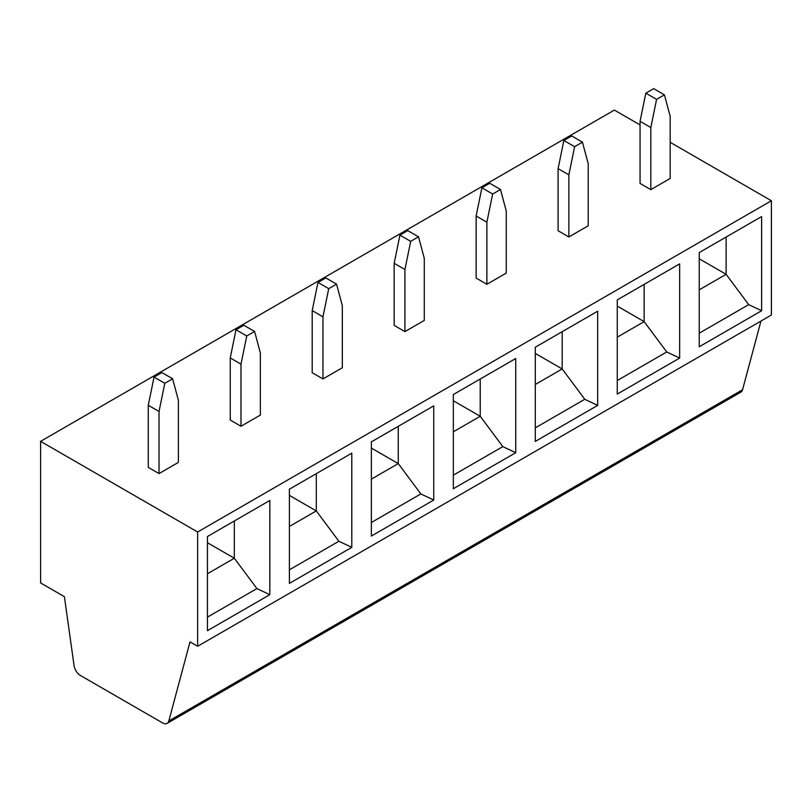 <?xml version="1.0" encoding="UTF-8"?>
<svg xmlns="http://www.w3.org/2000/svg" width="812" height="812" viewBox="0 0 812 812"><rect width="100%" height="100%" fill="white"/><g stroke="black" fill="none" stroke-linecap="round" stroke-linejoin="round"><path stroke-width="1.22" d="M568.857 236.962L568.857 174.854L558.098 168.652L558.098 230.75L568.857 236.962L588.213 225.787L588.213 163.679L582.448 142.171L571.699 135.959L563.863 140.476L574.622 146.688L582.448 142.171M640.059 124.926L614.359 110.087L40.6 441.342L197.641 532.012L197.641 646.281L190.008 641.876L168.815 720.985A9.125 5.268 60 0 1 167.14 723.37A9.125 5.268 60 0 1 162.573 722.913L80.439 675.493A9.125 5.268 60 0 1 74.085 665.667L64.402 596.678L40.6 582.935L40.6 441.342M670.184 142.313L771.4 200.757L197.641 532.012M486.885 284.281L486.885 222.183L476.136 215.972L476.136 278.069L486.885 284.281L506.252 273.106L506.252 210.998L500.486 189.49L489.727 183.279L481.902 187.795L492.651 194.007L500.486 189.49M650.818 189.643L650.818 127.535L640.059 121.323L640.059 183.431L650.818 189.643L670.184 178.457L670.184 116.36L664.419 94.842L653.66 88.63L645.824 93.157L656.583 99.368L664.419 94.842M404.924 331.6L404.924 269.503L394.165 263.291L394.165 325.399L404.924 331.6L424.29 320.425L424.29 258.328L418.525 236.81L407.766 230.598L399.93 235.125L410.689 241.337L418.525 236.81M240.991 426.249L240.991 364.141L230.243 357.94L230.243 420.037L240.991 426.249L260.358 415.074L260.358 352.966L254.592 331.458L243.833 325.247L235.998 329.763L246.757 335.975L254.592 331.458M159.03 473.569L159.03 411.471L148.271 405.259L148.271 467.357L159.03 473.569L178.396 462.393L178.396 400.286L172.631 378.778L161.872 372.566L154.036 377.093L164.795 383.294L172.631 378.778M322.963 378.93L322.963 316.822L312.204 310.61L312.204 372.718L322.963 378.93L342.319 367.745L342.319 305.647L336.554 284.129L325.805 277.917L317.969 282.444L328.728 288.656L336.554 284.129M760.966 321.044L742.564 389.74A9.125 5.268 60 0 1 740.899 392.115L167.14 723.37M771.4 200.757L771.4 315.026L197.641 646.281M269.817 594.678L207.436 630.691L207.436 536.509L269.817 500.486L269.817 594.678L256.917 588.578L234.323 558.24L207.436 542.721M207.436 573.769L234.323 558.24L234.323 520.979M207.436 617.14L256.917 588.578M761.615 216.56L761.615 310.742L699.223 346.765L699.223 252.573L761.615 216.56M679.644 263.88L679.644 358.062L617.262 394.084L617.262 299.892L679.644 263.88M597.683 311.199L597.683 405.391L535.291 441.403L535.291 347.221L597.683 311.199M515.721 358.518L515.721 452.71L453.329 488.733L453.329 394.541L515.721 358.518M351.789 453.167L351.789 547.349L289.397 583.371L289.397 489.189L351.789 453.167M433.75 405.848L433.75 500.03L371.368 536.052L371.368 441.86L433.75 405.848M453.329 431.801L480.227 416.272L453.329 400.752M480.227 379.011L480.227 416.272L502.811 446.61L515.721 452.71M453.329 475.172L502.811 446.61M617.262 337.163L644.149 321.633L617.262 306.104M617.262 380.534L666.743 351.961L644.149 321.633L644.149 284.373M679.644 358.062L666.743 351.961M535.291 427.853L584.772 399.291L562.188 368.952L535.291 353.423M597.683 405.391L584.772 399.291M699.223 333.204L748.705 304.642L726.121 274.314L699.223 258.784M761.615 310.742L748.705 304.642M699.223 289.833L726.121 274.314L726.121 237.043M535.291 384.482L562.188 368.952L562.188 331.692M410.689 241.337L404.924 269.503M394.165 263.291L399.93 235.125M492.651 194.007L486.885 222.183M476.136 215.972L481.902 187.795M574.622 146.688L568.857 174.854M558.098 168.652L563.863 140.476M656.583 99.368L650.818 127.535M640.059 121.323L645.824 93.157M371.368 522.502L420.839 493.929L398.256 463.601L371.368 448.072M433.75 500.03L420.839 493.929M371.368 479.121L398.256 463.601L398.256 426.341M289.397 569.821L338.878 541.249L316.294 510.921L289.397 495.391M351.789 547.349L338.878 541.249M289.397 526.45L316.294 510.921L316.294 473.66M164.795 383.294L159.03 411.471M148.271 405.259L154.036 377.093M246.757 335.975L240.991 364.141M230.243 357.94L235.998 329.763M328.728 288.656L322.963 316.822M312.204 310.61L317.969 282.444M742.564 389.74L168.815 720.985"/></g></svg>

